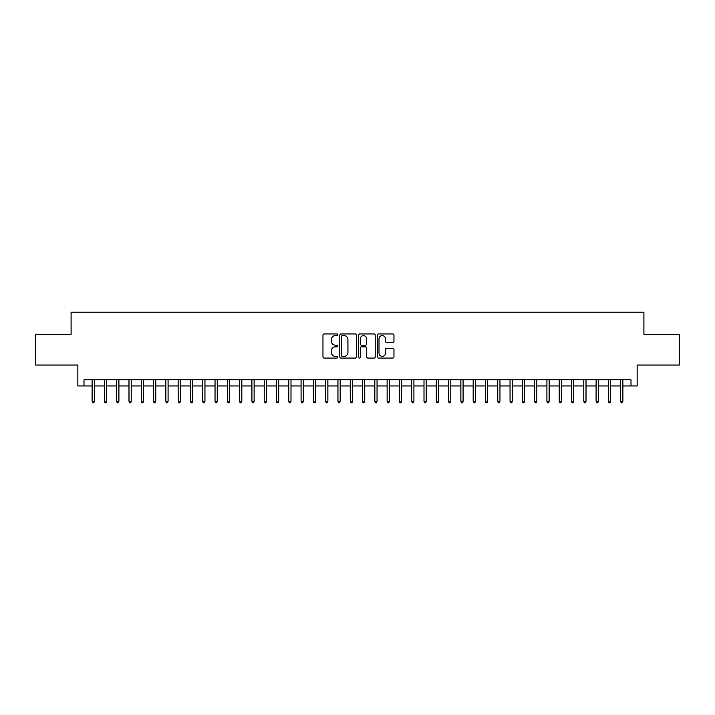 <?xml version="1.0" encoding="UTF-8"?>
<svg xmlns="http://www.w3.org/2000/svg" width="715" height="715" viewBox="0 0 715 715"><rect width="100%" height="100%" fill="white"/><g stroke="black" fill="none" stroke-linecap="round" stroke-linejoin="round"><path stroke-width="1.07" d="M337.829 334.79A0.849 0.849 0 0 0 336.988 333.941L324.172 333.941A1.207 1.207 0 0 0 322.966 335.147L322.966 356.865A1.207 1.207 0 0 0 324.172 358.072L336.988 358.072A0.849 0.849 0 0 0 337.829 357.232A0.849 0.849 0 0 0 336.988 356.383L335.326 356.383A3.861 3.861 0 0 1 331.465 352.522L331.465 350.716A3.861 3.861 0 0 1 335.326 346.855L336.988 346.855A0.849 0.849 0 0 0 337.829 346.006A0.849 0.849 0 0 0 336.988 345.166L335.326 345.166A3.861 3.861 0 0 1 331.465 341.305L331.465 339.491A3.861 3.861 0 0 1 335.326 335.63L336.988 335.63A0.849 0.849 0 0 0 337.829 334.79M392.758 342.449A1.207 1.207 0 0 0 393.965 341.243L393.965 335.147A1.207 1.207 0 0 0 392.758 333.941L378.521 333.941A1.207 1.207 0 0 0 377.314 335.147L377.314 356.865A1.207 1.207 0 0 0 378.521 358.072L392.758 358.072A1.207 1.207 0 0 0 393.965 356.865L393.965 349.51A1.207 1.207 0 0 0 392.758 348.303L386.672 348.303A1.207 1.207 0 0 0 385.465 349.51L385.465 353.156A3.226 3.226 0 0 1 382.239 356.383A3.226 3.226 0 0 1 379.004 353.156L379.004 338.856A3.226 3.226 0 0 1 382.239 335.63A3.226 3.226 0 0 1 385.465 338.856L385.465 341.243A1.207 1.207 0 0 0 386.672 342.449L392.758 342.449M83.995 385.957L83.995 379.808L631.005 379.808L631.005 385.957L637.145 385.957L637.145 365.061L679.25 365.061L679.25 334.325L643.911 334.325L643.911 312.205L71.089 312.205L71.089 334.325L35.75 334.325L35.75 365.061L77.855 365.061L77.855 385.957L92.11 385.957M356.445 335.147A1.207 1.207 0 0 0 355.239 333.941L341.001 333.941A1.207 1.207 0 0 0 339.795 335.147L339.795 356.865A1.207 1.207 0 0 0 341.001 358.072L355.239 358.072A1.207 1.207 0 0 0 356.445 356.865L356.445 335.147M359.761 333.941L373.999 333.941A1.207 1.207 0 0 1 375.205 335.147L375.205 356.865A1.207 1.207 0 0 1 373.999 358.072L367.903 358.072A1.207 1.207 0 0 1 366.697 356.865L366.697 348.062A1.207 1.207 0 0 0 365.49 346.855L361.45 346.855A1.207 1.207 0 0 0 360.244 348.062L360.244 357.232A0.849 0.849 0 0 1 359.404 358.072A0.849 0.849 0 0 1 358.555 357.232L358.555 335.147A1.207 1.207 0 0 1 359.761 333.941M94.326 385.957L104.399 385.957M106.615 385.957L116.697 385.957M118.904 385.957L128.986 385.957M131.203 385.957L141.275 385.957M143.492 385.957L153.573 385.957M155.781 385.957L165.862 385.957M168.079 385.957L178.16 385.957M180.368 385.957L190.449 385.957M192.657 385.957L202.738 385.957M204.955 385.957L215.036 385.957M217.244 385.957L227.325 385.957M229.542 385.957L239.614 385.957M241.831 385.957L251.912 385.957M254.12 385.957L264.201 385.957M266.418 385.957L276.491 385.957M278.707 385.957L288.788 385.957M290.996 385.957L301.078 385.957M303.294 385.957L313.367 385.957M315.583 385.957L325.665 385.957M327.872 385.957L337.954 385.957M340.17 385.957L350.252 385.957M352.459 385.957L362.541 385.957M364.748 385.957L374.83 385.957M377.046 385.957L387.128 385.957M389.335 385.957L399.417 385.957M401.633 385.957L411.706 385.957M413.922 385.957L424.004 385.957M426.212 385.957L436.293 385.957M438.51 385.957L448.582 385.957M450.799 385.957L460.88 385.957M463.088 385.957L473.169 385.957M475.386 385.957L485.458 385.957M487.675 385.957L497.756 385.957M499.964 385.957L510.045 385.957M512.262 385.957L522.343 385.957M524.551 385.957L534.632 385.957M536.84 385.957L546.921 385.957M549.138 385.957L559.219 385.957M561.427 385.957L571.508 385.957M573.725 385.957L583.798 385.957M586.014 385.957L596.096 385.957M598.303 385.957L608.385 385.957M610.601 385.957L620.674 385.957M622.89 385.957L631.005 385.957M342.324 335.63A0.849 0.849 0 0 0 341.484 336.479L341.484 355.543A0.849 0.849 0 0 0 342.324 356.383L344.076 356.383A3.861 3.861 0 0 0 347.937 352.522L347.937 339.491A3.861 3.861 0 0 0 344.076 335.63L342.324 335.63M366.697 338.919A3.226 3.226 0 0 0 363.47 335.693A3.226 3.226 0 0 0 360.244 338.919L360.244 343.96A1.207 1.207 0 0 0 361.45 345.166L365.49 345.166A1.207 1.207 0 0 0 366.697 343.96L366.697 338.919M92.11 401.195L92.601 402.795L93.835 402.795L94.326 401.195L92.11 401.195L92.11 379.808M94.326 401.195L94.326 379.808M104.399 401.195L104.891 402.795L106.124 402.795L106.615 401.195L104.399 401.195L104.399 379.808M106.615 401.195L106.615 379.808M116.697 401.195L117.189 402.795L118.413 402.795L118.904 401.195L116.697 401.195L116.697 379.808M118.904 401.195L118.904 379.808M128.986 401.195L129.478 402.795L130.711 402.795L131.203 401.195L128.986 401.195L128.986 379.808M131.203 401.195L131.203 379.808M141.275 401.195L141.767 402.795L143 402.795L143.492 401.195L141.275 401.195L141.275 379.808M143.492 401.195L143.492 379.808M153.573 401.195L154.065 402.795L155.289 402.795L155.781 401.195L153.573 401.195L153.573 379.808M155.781 401.195L155.781 379.808M165.862 401.195L166.354 402.795L167.587 402.795L168.079 401.195L165.862 401.195L165.862 379.808M168.079 401.195L168.079 379.808M178.16 401.195L178.652 402.795L179.876 402.795L180.368 401.195L178.16 401.195L178.16 379.808M180.368 401.195L180.368 379.808M190.449 401.195L190.941 402.795L192.165 402.795L192.657 401.195L190.449 401.195L190.449 379.808M192.657 401.195L192.657 379.808M202.738 401.195L203.23 402.795L204.463 402.795L204.955 401.195L202.738 401.195L202.738 379.808M204.955 401.195L204.955 379.808M215.036 401.195L215.528 402.795L216.752 402.795L217.244 401.195L215.036 401.195L215.036 379.808M217.244 401.195L217.244 379.808M227.325 401.195L227.817 402.795L229.05 402.795L229.542 401.195L227.325 401.195L227.325 379.808M229.542 401.195L229.542 379.808M239.614 401.195L240.106 402.795L241.339 402.795L241.831 401.195L239.614 401.195L239.614 379.808M241.831 401.195L241.831 379.808M251.912 401.195L252.404 402.795L253.628 402.795L254.12 401.195L251.912 401.195L251.912 379.808M254.12 401.195L254.12 379.808M264.201 401.195L264.693 402.795L265.926 402.795L266.418 401.195L264.201 401.195L264.201 379.808M266.418 401.195L266.418 379.808M276.491 401.195L276.982 402.795L278.215 402.795L278.707 401.195L276.491 401.195L276.491 379.808M278.707 401.195L278.707 379.808M288.788 401.195L289.28 402.795L290.505 402.795L290.996 401.195L288.788 401.195L288.788 379.808M290.996 401.195L290.996 379.808M301.078 401.195L301.569 402.795L302.803 402.795L303.294 401.195L301.078 401.195L301.078 379.808M303.294 401.195L303.294 379.808M313.367 401.195L313.858 402.795L315.092 402.795L315.583 401.195L313.367 401.195L313.367 379.808M315.583 401.195L315.583 379.808M325.665 401.195L326.156 402.795L327.381 402.795L327.872 401.195L325.665 401.195L325.665 379.808M327.872 401.195L327.872 379.808M337.954 401.195L338.445 402.795L339.679 402.795L340.17 401.195L337.954 401.195L337.954 379.808M340.17 401.195L340.17 379.808M350.252 401.195L350.743 402.795L351.968 402.795L352.459 401.195L350.252 401.195L350.252 379.808M352.459 401.195L352.459 379.808M362.541 401.195L363.032 402.795L364.257 402.795L364.748 401.195L362.541 401.195L362.541 379.808M364.748 401.195L364.748 379.808M374.83 401.195L375.321 402.795L376.555 402.795L377.046 401.195L374.83 401.195L374.83 379.808M377.046 401.195L377.046 379.808M387.128 401.195L387.619 402.795L388.844 402.795L389.335 401.195L387.128 401.195L387.128 379.808M389.335 401.195L389.335 379.808M399.417 401.195L399.908 402.795L401.142 402.795L401.633 401.195L399.417 401.195L399.417 379.808M401.633 401.195L401.633 379.808M411.706 401.195L412.197 402.795L413.431 402.795L413.922 401.195L411.706 401.195L411.706 379.808M413.922 401.195L413.922 379.808M424.004 401.195L424.495 402.795L425.72 402.795L426.212 401.195L424.004 401.195L424.004 379.808M426.212 401.195L426.212 379.808M436.293 401.195L436.785 402.795L438.018 402.795L438.51 401.195L436.293 401.195L436.293 379.808M438.51 401.195L438.51 379.808M448.582 401.195L449.074 402.795L450.307 402.795L450.799 401.195L448.582 401.195L448.582 379.808M450.799 401.195L450.799 379.808M460.88 401.195L461.372 402.795L462.596 402.795L463.088 401.195L460.88 401.195L460.88 379.808M463.088 401.195L463.088 379.808M473.169 401.195L473.661 402.795L474.894 402.795L475.386 401.195L473.169 401.195L473.169 379.808M475.386 401.195L475.386 379.808M485.458 401.195L485.95 402.795L487.183 402.795L487.675 401.195L485.458 401.195L485.458 379.808M487.675 401.195L487.675 379.808M497.756 401.195L498.248 402.795L499.472 402.795L499.964 401.195L497.756 401.195L497.756 379.808M499.964 401.195L499.964 379.808M510.045 401.195L510.537 402.795L511.77 402.795L512.262 401.195L510.045 401.195L510.045 379.808M512.262 401.195L512.262 379.808M522.343 401.195L522.835 402.795L524.059 402.795L524.551 401.195L522.343 401.195L522.343 379.808M524.551 401.195L524.551 379.808M534.632 401.195L535.124 402.795L536.348 402.795L536.84 401.195L534.632 401.195L534.632 379.808M536.84 401.195L536.84 379.808M546.921 401.195L547.413 402.795L548.646 402.795L549.138 401.195L546.921 401.195L546.921 379.808M549.138 401.195L549.138 379.808M559.219 401.195L559.711 402.795L560.935 402.795L561.427 401.195L559.219 401.195L559.219 379.808M561.427 401.195L561.427 379.808M571.508 401.195L572 402.795L573.233 402.795L573.725 401.195L571.508 401.195L571.508 379.808M573.725 401.195L573.725 379.808M583.798 401.195L584.289 402.795L585.522 402.795L586.014 401.195L583.798 401.195L583.798 379.808M586.014 401.195L586.014 379.808M596.096 401.195L596.587 402.795L597.812 402.795L598.303 401.195L596.096 401.195L596.096 379.808M598.303 401.195L598.303 379.808M608.385 401.195L608.876 402.795L610.11 402.795L610.601 401.195L608.385 401.195L608.385 379.808M610.601 401.195L610.601 379.808M620.674 401.195L621.165 402.795L622.399 402.795L622.89 401.195L620.674 401.195L620.674 379.808M622.89 401.195L622.89 379.808"/></g></svg>

